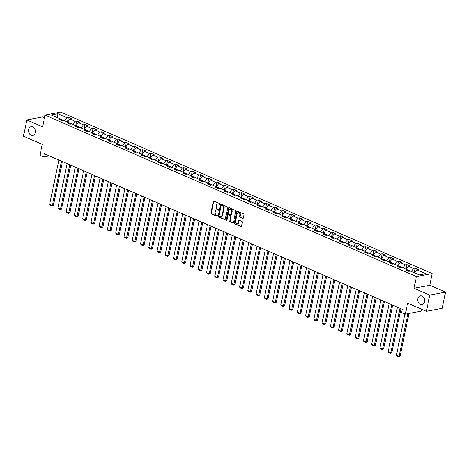 <?xml version="1.0" encoding="UTF-8"?>
<svg xmlns="http://www.w3.org/2000/svg" width="469" height="469" viewBox="0 0 469 469"><rect width="100%" height="100%" fill="white"/><g stroke="black" fill="none" stroke-linecap="round" stroke-linejoin="round"><path stroke-width="0.7" d="M219.773 204.085A0.475 0.369 -100.8 0 0 219.504 203.482L213.981 201.078A0.68 0.528 -100.8 0 0 213.331 201.488L210.956 212.949A0.68 0.528 -100.8 0 0 211.343 213.811L216.866 216.209A0.475 0.369 -100.8 0 0 217.047 215.318L216.338 215.007A2.175 1.694 -100.8 0 1 215.095 212.246L215.294 211.29A2.175 1.694 -100.8 0 1 216.549 209.878A2.175 1.694 -100.8 0 1 217.376 209.977L218.091 210.288A0.475 0.369 -100.8 0 0 218.273 209.397L217.563 209.086A2.175 1.694 -100.8 0 1 216.32 206.331L216.52 205.375A2.175 1.694 -100.8 0 1 217.774 203.962A2.175 1.694 -100.8 0 1 218.601 204.062L219.316 204.373A0.475 0.369 -100.8 0 0 219.773 204.085M417.826 298.753A4.432 3.453 -100.8 0 0 422.047 304.58A4.432 3.453 -100.8 0 0 424.603 301.702A4.432 3.453 -100.8 0 0 420.382 295.875A4.432 3.453 -100.8 0 0 417.826 298.753M28.621 129.555A4.432 3.453 -100.8 0 0 32.842 135.383A4.432 3.453 -100.8 0 0 35.398 132.504A4.432 3.453 -100.8 0 0 31.177 126.677A4.432 3.453 -100.8 0 0 28.621 129.555M242.584 218.407A0.68 0.528 -100.8 0 0 243.235 217.997L243.903 214.784A0.68 0.528 -100.8 0 0 243.517 213.917L237.384 211.255A0.68 0.528 -100.8 0 0 236.734 211.666L234.359 223.121A0.68 0.528 -100.8 0 0 234.746 223.983L240.878 226.65A0.68 0.528 -100.8 0 0 241.529 226.24L242.332 222.353A0.68 0.528 -100.8 0 0 241.945 221.491L239.325 220.354A0.68 0.528 -100.8 0 0 238.674 220.764L238.275 222.687A1.817 1.419 -100.8 0 1 237.226 223.871A1.817 1.419 -100.8 0 1 235.491 221.479L237.056 213.94A1.817 1.419 -100.8 0 1 238.105 212.756A1.817 1.419 -100.8 0 1 239.835 215.148L239.577 216.402A0.68 0.528 -100.8 0 0 239.964 217.264L243.012 218.325A0.68 0.528 -100.8 0 0 243.048 218.337M44.455 117.737L42.585 116.922L26.809 119.935L23.45 136.145L42.239 144.311L39.953 155.333L43.658 156.945L44.332 153.703L402.314 309.323L401.64 312.565L405.345 314.177L421.121 311.164L421.531 309.2M429.774 295.112L445.55 292.105L429.78 285.246L414.004 288.259L429.774 295.112L426.415 311.322L407.625 303.156L405.345 314.177M414.004 288.259L416.419 276.587L44.995 115.122L60.771 112.109L432.195 273.574L416.419 276.587M26.809 119.935L42.579 126.788L44.995 115.122M227.746 207.755A0.68 0.528 -100.8 0 0 227.359 206.893L221.227 204.232A0.68 0.528 -100.8 0 0 220.577 204.642L218.202 216.098A0.68 0.528 -100.8 0 0 218.595 216.959L224.721 219.627A0.68 0.528 -100.8 0 0 225.372 219.216L227.746 207.755M229.306 207.744L235.438 210.405A0.68 0.528 -100.8 0 1 235.825 211.273L233.451 222.728A0.68 0.528 -100.8 0 1 232.8 223.138L230.179 221.995A0.68 0.528 -100.8 0 1 229.787 221.133L230.754 216.485A0.68 0.528 -100.8 0 0 230.361 215.623L228.626 214.866A0.68 0.528 -100.8 0 0 227.975 215.277L226.973 220.113A0.475 0.369 -100.8 0 1 226.246 219.797L228.655 208.154A0.68 0.528 -100.8 0 1 229.306 207.744M445.55 292.105L442.191 308.309L426.415 311.322M415.182 268.116L413.629 268.409L408.546 266.204L410.105 265.905L406.928 264.528L405.374 264.821L400.291 262.617L401.845 262.318L398.673 260.934L397.114 261.233L392.037 259.023L393.591 258.73L390.419 257.346L388.86 257.645L383.777 255.435L385.336 255.136L382.159 253.758L380.605 254.057L375.522 251.847L377.082 251.548L373.904 250.17L372.345 250.464L367.268 248.259L368.822 247.96L365.65 246.577L364.091 246.876L359.008 244.666L360.567 244.372L357.39 242.989L355.836 243.288L350.753 241.078L352.313 240.779L349.135 239.401L347.582 239.7L342.499 237.49L344.053 237.191L340.881 235.813L339.322 236.106L334.245 233.902L335.798 233.603L332.621 232.225L331.067 232.518L325.984 230.308L327.544 230.015L324.366 228.632L322.813 228.931L317.73 226.72L319.283 226.427L316.112 225.044L314.552 225.343L309.476 223.133L311.029 222.834L307.852 221.456L306.298 221.755L301.215 219.545L302.775 219.246L299.597 217.868L298.044 218.161L292.961 215.957L294.514 215.658L291.343 214.274L289.783 214.573L284.706 212.363L286.26 212.07L283.088 210.687L281.529 210.986L276.446 208.775L278.006 208.476L274.828 207.099L273.275 207.398L268.192 205.188L269.751 204.889L266.574 203.511L265.014 203.804L259.937 201.6L261.491 201.301L258.319 199.917L256.76 200.216L251.677 198.006L253.237 197.713L250.059 196.329L248.506 196.628L243.423 194.418L244.982 194.119L241.805 192.741L240.245 193.04L235.168 190.83L236.722 190.531L233.55 189.154L231.991 189.447L226.914 187.242L228.467 186.943L225.29 185.566L223.736 185.859L218.654 183.649L220.213 183.356L217.036 181.972L215.482 182.271L210.399 180.061L211.953 179.768L208.781 178.384L207.222 178.683L202.145 176.473L203.698 176.174L200.521 174.796L198.967 175.095L193.885 172.885L195.444 172.586L192.267 171.208L190.713 171.502L185.63 169.297L187.184 168.998L184.012 167.615L182.453 167.914L177.376 165.704L178.929 165.41L175.752 164.027L174.198 164.326L169.116 162.116L170.675 161.817L167.497 160.439L165.944 160.738L160.861 158.528L162.421 158.229L159.243 156.851L157.684 157.144L152.607 154.94L154.16 154.641L150.989 153.257L149.429 153.556L144.346 151.346L145.906 151.053L142.728 149.67L141.175 149.969L136.092 147.758L137.652 147.459L134.474 146.082L132.915 146.381L127.838 144.171L129.391 143.872L126.22 142.494L124.66 142.787L119.583 140.583L121.137 140.284L117.959 138.906L116.406 139.199L111.323 136.989L112.882 136.696L109.705 135.312L108.151 135.611L103.069 133.401L104.622 133.108L101.451 131.725L99.891 132.024L94.814 129.813L96.368 129.514L93.19 128.137L91.637 128.436L86.554 126.225L88.113 125.927L84.936 124.549L83.382 124.842L78.3 122.638L79.853 122.339L76.682 120.955L75.122 121.254L70.045 119.044L71.599 118.751L68.421 117.367L66.868 117.666L57.869 113.756L51.391 114.993L60.384 118.903L58.83 119.202L62.008 120.58L63.561 120.281L68.644 122.491L67.085 122.79L70.262 124.168L71.816 123.875L76.898 126.079L75.345 126.378L78.516 127.761L80.076 127.462L85.153 129.673L83.599 129.966L86.777 131.349L88.33 131.05L93.413 133.26L91.854 133.559L95.031 134.937L96.585 134.638L101.667 136.848L100.114 137.147L103.286 138.525L104.845 138.232L109.922 140.436L108.368 140.735L111.546 142.113L113.099 141.82L118.182 144.03L116.623 144.323L119.8 145.707L121.354 145.408L126.437 147.618L124.877 147.911L128.055 149.294L129.614 148.995L134.691 151.206L133.137 151.505L136.309 152.882L137.868 152.583L142.951 154.793L141.392 155.092L144.569 156.47L146.123 156.177L151.206 158.381L149.646 158.68L152.824 160.064L154.383 159.765L159.46 161.975L157.906 162.268L161.078 163.652L162.637 163.353L167.714 165.563L166.161 165.862L169.338 167.24L170.892 166.941L175.975 169.151L174.415 169.45L177.593 170.827L179.146 170.534L184.229 172.739L182.676 173.038L185.847 174.421L187.407 174.122L192.483 176.332L190.93 176.625L194.107 178.009L195.661 177.71L200.744 179.92L199.184 180.213L202.362 181.597L203.915 181.298L208.998 183.508L207.445 183.807L210.616 185.185L212.176 184.892L217.253 187.096L215.699 187.395L218.876 188.773L220.43 188.479L225.513 190.69L223.953 190.983L227.131 192.366L228.684 192.067L233.767 194.277L232.208 194.571L235.385 195.954L236.945 195.655L242.022 197.865L240.468 198.164L243.64 199.542L245.199 199.243L250.282 201.453L248.722 201.752L251.9 203.13L253.453 202.837L258.536 205.041L256.977 205.34L260.154 206.723L261.714 206.424L266.791 208.635L265.237 208.928L268.409 210.311L269.968 210.012L275.045 212.223L273.491 212.521L276.669 213.899L278.223 213.6L283.305 215.81L281.746 216.109L284.923 217.487L286.477 217.194L291.56 219.398L290.006 219.697L293.178 221.075L294.737 220.782L299.814 222.992L298.261 223.285L301.438 224.669L302.992 224.37L308.074 226.58L306.515 226.873L309.692 228.256L311.246 227.957L316.329 230.168L314.775 230.467L317.947 231.844L319.506 231.545L324.583 233.755L323.03 234.054L326.207 235.432L327.761 235.139L332.843 237.343L331.284 237.642L334.461 239.026L336.015 238.727L341.098 240.937L339.538 241.23L342.716 242.614L344.275 242.315L349.352 244.525L347.799 244.824L350.97 246.202L352.53 245.903L357.613 248.113L356.053 248.412L359.231 249.789L360.784 249.496L365.867 251.701L364.307 252L367.485 253.383L369.044 253.084L374.121 255.294L372.568 255.587L375.739 256.971L377.299 256.672L382.382 258.882L380.822 259.181L384 260.559L385.553 260.26L390.636 262.47L389.077 262.769L392.254 264.147L393.808 263.854L398.89 266.058L397.337 266.357L400.508 267.735L402.068 267.441L407.145 269.652L405.591 269.945L408.769 271.328L410.322 271.029L419.321 274.94L425.799 273.703L416.806 269.792L418.36 269.493L415.182 268.116L414.227 272.729M406.277 269.27L411.354 271.481M411.383 271.328L413.629 268.409M406.306 269.124L408.546 266.204M407.145 269.652L407.796 270.906M398.017 265.683L403.1 267.887M403.129 267.74L405.374 264.821M398.046 265.53L400.291 262.617M398.89 266.058L399.535 267.312M389.762 262.089L394.845 264.299M394.875 264.153L397.114 261.233M389.792 261.942L392.037 259.023M390.636 262.47L391.281 263.725M381.508 258.501L386.585 260.711M386.62 260.565L388.86 257.645M381.537 258.355L383.777 255.435M382.382 258.882L383.026 260.137M373.248 254.913L378.331 257.123M378.36 256.971L380.605 254.057M373.283 254.767L375.522 251.847M374.121 255.294L374.766 256.549M364.993 251.325L370.076 253.53M370.105 253.383L372.345 250.464M365.023 251.179L367.268 248.259M365.867 251.701L366.512 252.955M356.739 247.732L361.816 249.942M361.851 249.795L364.091 246.876M356.768 247.585L359.008 244.666M357.613 248.113L358.257 249.367M348.479 244.144L353.562 246.354M353.591 246.207L355.836 243.288M348.514 243.997L350.753 241.078M349.352 244.525L350.003 245.779M340.224 240.556L345.307 242.766M345.336 242.62L347.582 239.7M340.254 240.409L342.499 237.49M341.098 240.937L341.743 242.192M331.97 236.968L337.047 239.178M337.082 239.026L339.322 236.106M331.999 236.822L334.245 233.902M332.843 237.343L333.488 238.604M323.71 233.38L328.792 235.585M328.822 235.438L331.067 232.518M323.745 233.228L325.984 230.308M324.583 233.755L325.234 235.01M315.455 229.787L320.538 231.997M320.567 231.85L322.813 228.931M315.485 229.64L317.73 226.72M316.329 230.168L316.974 231.422M307.201 226.199L312.284 228.409M312.313 228.262L314.552 225.343M307.23 226.052L309.476 223.133M308.074 226.58L308.719 227.834M298.946 222.611L304.023 224.821M304.053 224.669L306.298 221.755M298.976 222.464L301.215 219.545M299.814 222.992L300.465 224.246M290.686 219.023L295.769 221.227M295.798 221.081L298.044 218.161M290.716 218.871L292.961 215.957M291.56 219.398L292.205 220.653M282.432 215.429L287.515 217.639M287.544 217.493L289.783 214.573M282.461 215.283L284.706 212.363M283.305 215.81L283.95 217.065M274.177 211.841L279.254 214.052M279.284 213.905L281.529 210.986M274.207 211.695L276.446 208.775M275.045 212.223L275.696 213.477M265.917 208.254L271 210.464M271.029 210.317L273.275 207.398M265.952 208.107L268.192 205.188M266.791 208.635L267.436 209.889M257.663 204.666L262.746 206.87M262.775 206.723L265.014 203.804M257.692 204.519L259.937 201.6M258.536 205.041L259.181 206.296M249.408 201.072L254.485 203.282M254.52 203.136L256.76 200.216M249.438 200.925L251.677 198.006M250.282 201.453L250.927 202.708M241.148 197.484L246.231 199.694M246.26 199.548L248.506 196.628M241.183 197.338L243.423 194.418M242.022 197.865L242.672 199.12M232.894 193.896L237.976 196.106M238.006 195.96L240.245 193.04M232.923 193.75L235.168 190.83M233.767 194.277L234.412 195.532M224.639 190.308L229.716 192.519M229.751 192.366L231.991 189.447M224.669 190.162L226.914 187.242M225.513 190.69L226.158 191.944M216.379 186.721L221.462 188.925M221.491 188.778L223.736 185.859M216.414 186.568L218.654 183.649M217.253 187.096L217.903 188.35M208.125 183.127L213.207 185.337M213.237 185.191L215.482 182.271M208.154 182.98L210.399 180.061M208.998 183.508L209.643 184.763M199.87 179.539L204.947 181.749M204.982 181.603L207.222 178.683M199.9 179.393L202.145 176.473M200.744 179.92L201.389 181.175M191.616 175.951L196.693 178.161M196.722 178.009L198.967 175.095M191.645 175.805L193.885 172.885M192.483 176.332L193.134 177.587M183.356 172.363L188.438 174.568M188.468 174.421L190.713 171.502M183.385 172.211L185.63 169.297M184.229 172.739L184.874 173.993M175.101 168.77L180.184 170.98M180.213 170.833L182.453 167.914M175.13 168.623L177.376 165.704M175.975 169.151L176.62 170.405M166.847 165.182L171.924 167.392M171.953 167.245L174.198 164.326M166.876 165.035L169.116 162.116M167.714 165.563L168.365 166.817M158.586 161.594L163.669 163.804M163.699 163.658L165.944 160.738M158.622 161.447L160.861 158.528M159.46 161.975L160.105 163.23M150.332 158.006L155.415 160.21M155.444 160.064L157.684 157.144M150.361 157.86L152.607 154.94M151.206 158.381L151.85 159.636M142.078 154.412L147.155 156.623M147.19 156.476L149.429 153.556M142.107 154.266L144.346 151.346M142.951 154.793L143.596 156.048M133.817 150.825L138.9 153.035M138.93 152.888L141.175 149.969M133.853 150.678L136.092 147.758M134.691 151.206L135.342 152.46M125.563 147.237L130.646 149.447M130.675 149.3L132.915 146.381M125.592 147.09L127.838 144.171M126.437 147.618L127.081 148.872M117.309 143.649L122.386 145.859M122.421 145.707L124.66 142.787M117.338 143.502L119.583 140.583M118.182 144.03L118.827 145.284M109.048 140.061L114.131 142.265M114.16 142.119L116.406 139.199M109.084 139.909L111.323 136.989M109.922 140.436L110.573 141.691M100.794 136.467L105.877 138.677M105.906 138.531L108.151 135.611M100.823 136.321L103.069 133.401M101.667 136.848L102.312 138.103M92.54 132.879L97.616 135.09M97.652 134.943L99.891 132.024M92.569 132.733L94.814 129.813M93.413 133.26L94.058 134.515M84.285 129.292L89.362 131.502M89.391 131.349L91.637 128.436M84.314 129.145L86.554 126.225M85.153 129.673L85.804 130.927M76.025 125.704L81.108 127.908M81.137 127.761L83.382 124.842M76.054 125.551L78.3 122.638M76.898 126.079L77.543 127.334M67.77 122.11L72.853 124.32M72.883 124.174L75.122 121.254M67.8 121.963L70.045 119.044M68.644 122.491L69.289 123.746M57.716 117.742L64.593 120.732M64.622 120.586L66.868 117.666M57.488 117.643L57.869 113.756M60.384 118.903L61.034 120.158M429.78 285.246L432.195 273.574M43.658 156.945L49.309 155.866M419.579 274.893L414.532 272.858M414.561 272.712L416.806 269.792M67.472 121.981L68.421 117.367M75.726 125.569L76.682 120.955M83.98 129.163L84.936 124.549M92.235 132.75L93.19 128.137M100.495 136.338L101.451 131.725M108.749 139.926L109.705 135.312M117.004 143.514L117.959 138.906M125.264 147.108L126.22 142.494M133.518 150.696L134.474 146.082M141.773 154.283L142.728 149.67M150.033 157.871L150.989 153.257M158.288 161.465L159.243 156.851M166.542 165.053L167.497 160.439M174.802 168.641L175.752 164.027M183.057 172.229L184.012 167.615M191.311 175.822L192.267 171.208M199.565 179.41L200.521 174.796M207.826 182.998L208.781 178.384M216.08 186.586L217.036 181.972M224.334 190.174L225.29 185.566M232.595 193.767L233.55 189.154M240.849 197.355L241.805 192.741M249.103 200.943L250.059 196.329M257.364 204.531L258.319 199.917M265.618 208.125L266.574 203.511M273.873 211.712L274.828 207.099M282.133 215.3L283.088 210.687M290.387 218.888L291.343 214.274M298.642 222.482L299.597 217.868M306.896 226.07L307.852 221.456M315.156 229.658L316.112 225.044M323.411 233.245L324.366 228.632M331.665 236.833L332.621 232.225M339.925 240.427L340.881 235.813M348.18 244.015L349.135 239.401M356.434 247.603L357.39 242.989M364.694 251.191L365.65 246.577M372.949 254.784L373.904 250.17M381.203 258.372L382.159 253.758M389.463 261.96L390.419 257.346M397.718 265.548L398.673 260.934M405.972 269.136L406.928 264.528M219.691 204.267L219.029 203.98A2.175 1.694 -100.8 0 0 218.196 203.88A2.175 1.694 -100.8 0 0 217.991 203.939M216.766 209.854A2.175 1.694 -100.8 0 1 216.971 209.795A2.175 1.694 -100.8 0 1 217.804 209.895L218.466 210.188M213.946 201.066A0.68 0.528 -100.8 0 0 213.758 201.412L211.384 212.867A0.68 0.528 -100.8 0 0 211.771 213.729L217.241 216.103M221.192 204.22A0.68 0.528 -100.8 0 0 221.005 204.56L218.63 216.016A0.68 0.528 -100.8 0 0 219.017 216.877L225.149 219.545A0.68 0.528 -100.8 0 0 225.184 219.556M221.614 205.369A0.475 0.369 -100.8 0 0 221.157 205.657L219.076 215.711A0.475 0.369 -100.8 0 0 219.351 216.315L220.102 216.643A2.175 1.694 -100.8 0 0 220.934 216.742A2.175 1.694 -100.8 0 0 222.189 215.33L223.607 208.459A2.175 1.694 -100.8 0 0 222.37 205.698L221.614 205.369L222.042 205.287A0.475 0.369 -100.8 0 0 221.702 205.352M221.139 216.69A2.175 1.694 -100.8 0 0 221.356 216.666A2.175 1.694 -100.8 0 0 222.611 215.248L222.189 215.33M222.042 205.287L222.793 205.615A2.175 1.694 -100.8 0 1 224.035 208.377L222.611 215.248M228.591 214.855A0.68 0.528 -100.8 0 1 229.048 214.784L230.789 215.547A0.68 0.528 -100.8 0 1 231.176 216.408L230.215 221.051A0.68 0.528 -100.8 0 0 230.601 221.913L233.228 223.056A0.68 0.528 -100.8 0 0 233.263 223.068M229.271 207.732A0.68 0.528 -100.8 0 0 229.083 208.072L226.668 219.721A0.475 0.369 -100.8 0 0 226.89 220.295M231.75 211.666A1.817 1.419 -100.8 0 0 230.021 209.274A1.817 1.419 -100.8 0 0 228.972 210.458L228.421 213.114A0.68 0.528 -100.8 0 0 228.808 213.975L230.549 214.732A0.68 0.528 -100.8 0 0 231.199 214.321L231.75 211.666L232.178 211.583A1.817 1.419 -100.8 0 0 230.443 209.192A1.817 1.419 -100.8 0 0 230.238 209.256M231.012 214.667A0.68 0.528 -100.8 0 0 231.627 214.245L231.199 214.321M232.178 211.583L231.627 214.245M238.322 212.738A1.817 1.419 -100.8 0 1 238.528 212.674A1.817 1.419 -100.8 0 1 240.263 215.066L239.999 216.32A0.68 0.528 -100.8 0 0 240.386 217.182L243.012 218.325M237.431 223.807A1.817 1.419 -100.8 0 0 237.648 223.789A1.817 1.419 -100.8 0 0 238.698 222.605L238.275 222.687M239.29 220.336A0.68 0.528 -100.8 0 0 239.096 220.682L238.698 222.605M237.349 211.243A0.68 0.528 -100.8 0 0 237.162 211.583L234.787 223.039A0.68 0.528 -100.8 0 0 235.174 223.901L241.306 226.568A0.68 0.528 -100.8 0 0 241.342 226.58M61.503 161.166L52.317 205.539L49.667 204.384L58.86 160.017M53.378 205.334L52.065 206.149L52.317 205.539L53.378 205.334L62.441 161.576M52.065 206.149L50.212 205.34L49.667 204.384M69.758 164.754L60.571 209.127L57.922 207.978L67.114 163.605M61.638 208.922L60.319 209.737L60.571 209.127L61.638 208.922L70.696 165.164M60.319 209.737L58.467 208.928L57.922 207.978M78.018 168.348L68.826 212.715L66.182 211.566L75.368 167.193M69.893 212.51L68.574 213.325L68.826 212.715L69.893 212.51L78.956 168.752M68.574 213.325L66.721 212.521L66.182 211.566M86.273 171.935L77.08 216.303L74.436 215.154L83.623 170.786M78.147 216.103L76.834 216.913L77.08 216.303L78.147 216.103L87.211 172.34M76.834 216.913L74.981 216.109L74.436 215.154M94.527 175.523L85.34 219.897L82.691 218.742L91.883 174.374M86.407 219.691L85.088 220.5L85.34 219.897L86.407 219.691L95.465 175.934M85.088 220.5L83.236 219.697L82.691 218.742M102.781 179.111L93.595 223.484L90.951 222.335L100.137 177.962M94.662 223.279L93.343 224.094L93.595 223.484L94.662 223.279L103.725 179.521M93.343 224.094L91.49 223.285L90.951 222.335M111.042 182.699L101.849 227.072L99.205 225.923L108.392 181.55M102.916 226.867L101.597 227.682L101.849 227.072L102.916 226.867L111.98 183.109M101.597 227.682L99.745 226.879L99.205 225.923M119.296 186.293L110.109 230.66L107.46 229.511L116.652 185.138M111.176 230.461L109.857 231.27L110.109 230.66L111.176 230.461L120.234 186.697M109.857 231.27L108.005 230.467L107.46 229.511M127.55 189.881L118.364 234.248L115.72 233.099L124.906 188.731M119.431 234.049L118.112 234.858L118.364 234.248L119.431 234.049L128.494 190.291M118.112 234.858L116.259 234.054L115.72 233.099M135.811 193.468L126.618 237.842L123.974 236.687L133.161 192.319M127.685 237.636L126.366 238.451L126.618 237.842L127.685 237.636L136.749 193.879M126.366 238.451L124.514 237.642L123.974 236.687M144.065 197.056L134.879 241.429L132.229 240.28L141.421 195.907M135.94 241.224L134.626 242.039L134.879 241.429L135.94 241.224L145.003 197.467M134.626 242.039L132.774 241.23L132.229 240.28M152.319 200.65L143.133 245.017L140.489 243.868L149.675 199.495M144.2 244.812L142.881 245.627L143.133 245.017L144.2 244.812L153.263 201.054M142.881 245.627L141.028 244.824L140.489 243.868M160.58 204.238L151.387 248.605L148.743 247.456L157.93 203.089M152.454 248.406L151.135 249.215L151.387 248.605L152.454 248.406L161.518 204.642M151.135 249.215L149.283 248.412L148.743 247.456M168.834 207.826L159.648 252.199L156.998 251.044L166.19 206.677M160.709 251.994L159.396 252.809L159.648 252.199L160.709 251.994L169.772 208.236M159.396 252.809L157.543 252L156.998 251.044M177.089 211.413L167.902 255.787L165.252 254.638L174.445 210.264M168.969 255.582L167.65 256.396L167.902 255.787L168.969 255.582L178.027 211.824M167.65 256.396L165.797 255.587L165.252 254.638M185.349 215.007L176.156 259.375L173.512 258.226L182.699 213.852M177.223 259.169L175.904 259.984L176.156 259.375L177.223 259.169L186.287 215.412M175.904 259.984L174.052 259.181L173.512 258.226M193.603 218.595L184.411 262.962L181.767 261.813L190.953 217.446M185.478 262.763L184.165 263.572L184.411 262.962L185.478 262.763L194.541 219M184.165 263.572L182.312 262.769L181.767 261.813M201.858 222.183L192.671 266.556L190.021 265.401L199.214 221.034M193.738 266.351L192.419 267.16L192.671 266.556L193.738 266.351L202.796 222.593M192.419 267.16L190.566 266.357L190.021 265.401M210.112 225.771L200.925 270.144L198.281 268.995L207.468 224.622M201.992 269.939L200.673 270.754L200.925 270.144L201.992 269.939L211.056 226.181M200.673 270.754L198.821 269.945L198.281 268.995M218.372 229.359L209.18 273.732L206.536 272.583L215.722 228.21M210.247 273.527L208.928 274.342L209.18 273.732L210.247 273.527L219.31 229.769M208.928 274.342L207.081 273.538L206.536 272.583M226.627 232.952L217.44 277.32L214.79 276.171L223.983 231.797M218.507 277.115L217.188 277.929L217.44 277.32L218.507 277.115L227.565 233.357M217.188 277.929L215.335 277.126L214.79 276.171M234.881 236.54L225.695 280.908L223.051 279.759L232.237 235.391M226.762 280.708L225.442 281.517L225.695 280.908L226.762 280.708L235.825 236.951M225.442 281.517L223.59 280.714L223.051 279.759M243.141 240.128L233.949 284.501L231.305 283.346L240.491 238.979M235.016 284.296L233.697 285.111L233.949 284.501L235.016 284.296L244.079 240.538M233.697 285.111L231.844 284.302L231.305 283.346M251.396 243.716L242.209 288.089L239.559 286.94L248.752 242.567M243.27 287.884L241.957 288.699L242.209 288.089L243.27 287.884L252.334 244.126M241.957 288.699L240.105 287.89L239.559 286.94M259.65 247.31L250.464 291.677L247.82 290.528L257.006 246.155M251.531 291.472L250.212 292.287L250.464 291.677L251.531 291.472L260.594 247.714M250.212 292.287L248.359 291.483L247.82 290.528M267.91 250.897L258.718 295.265L256.074 294.116L265.261 249.748M259.785 295.065L258.466 295.875L258.718 295.265L259.785 295.065L268.848 251.302M258.466 295.875L256.613 295.071L256.074 294.116M276.165 254.485L266.978 298.859L264.328 297.704L273.521 253.336M268.039 298.653L266.726 299.468L266.978 298.859L268.039 298.653L277.103 254.896M266.726 299.468L264.874 298.659L264.328 297.704M284.419 258.073L275.233 302.446L272.583 301.297L281.775 256.924M276.3 302.241L274.981 303.056L275.233 302.446L276.3 302.241L285.357 258.483M274.981 303.056L273.128 302.247L272.583 301.297M292.679 261.667L283.487 306.034L280.843 304.885L290.03 260.512M284.554 305.829L283.235 306.644L283.487 306.034L284.554 305.829L293.617 262.071M283.235 306.644L281.382 305.841L280.843 304.885M300.934 265.255L291.741 309.622L289.097 308.473L298.284 264.106M292.808 309.423L291.495 310.232L291.741 309.622L292.808 309.423L301.872 265.659M291.495 310.232L289.643 309.429L289.097 308.473M309.188 268.843L300.002 313.21L297.352 312.061L306.544 267.693M301.069 313.011L299.75 313.82L300.002 313.21L301.069 313.011L310.126 269.253M299.75 313.82L297.897 313.016L297.352 312.061M317.443 272.43L308.256 316.804L305.612 315.649L314.799 271.281M309.323 316.598L308.004 317.413L308.256 316.804L309.323 316.598L318.387 272.841M308.004 317.413L306.151 316.604L305.612 315.649M325.703 276.018L316.511 320.391L313.867 319.242L323.053 274.869M317.577 320.186L316.258 321.001L316.511 320.391L317.577 320.186L326.641 276.429M316.258 321.001L314.412 320.198L313.867 319.242M333.957 279.612L324.771 323.979L322.121 322.83L331.313 278.457M325.838 323.774L324.519 324.589L324.771 323.979L325.838 323.774L334.895 280.016M324.519 324.589L322.666 323.786L322.121 322.83M342.212 283.2L333.025 327.567L330.381 326.418L339.568 282.051M334.092 327.368L332.773 328.177L333.025 327.567L334.092 327.368L343.156 283.61M332.773 328.177L330.921 327.374L330.381 326.418M350.472 286.788L341.28 331.161L338.636 330.006L347.822 285.639M342.347 330.956L341.027 331.771L341.28 331.161L342.347 330.956L351.41 287.198M341.027 331.771L339.175 330.962L338.636 330.006M358.726 290.375L349.54 334.749L346.89 333.6L356.082 289.226M350.601 334.544L349.288 335.358L349.54 334.749L350.601 334.544L359.664 290.786M349.288 335.358L347.435 334.549L346.89 333.6M366.981 293.969L357.794 338.337L355.15 337.188L364.337 292.814M358.861 338.131L357.542 338.946L357.794 338.337L358.861 338.131L367.925 294.374M357.542 338.946L355.69 338.143L355.15 337.188M375.241 297.557L366.049 341.924L363.405 340.775L372.591 296.408M367.116 341.725L365.797 342.534L366.049 341.924L367.116 341.725L376.179 297.962M365.797 342.534L363.944 341.731L363.405 340.775M383.495 301.145L374.309 345.518L371.659 344.363L380.851 299.996M375.37 345.313L374.057 346.122L374.309 345.518L375.37 345.313L384.433 301.555M374.057 346.122L372.204 345.319L371.659 344.363M391.75 304.733L382.563 349.106L379.919 347.957L389.106 303.584M383.63 348.901L382.311 349.716L382.563 349.106L383.63 348.901L392.688 305.143M382.311 349.716L380.459 348.907L379.919 347.957M400.01 308.321L390.818 352.694L388.174 351.545L397.36 307.172M391.885 352.489L390.566 353.304L390.818 352.694L391.885 352.489L400.948 308.731M390.566 353.304L388.713 352.5L388.174 351.545M407.895 313.691L399.078 356.282L396.428 355.133L404.946 314.001M400.139 356.082L398.826 356.891L399.078 356.282L400.139 356.082L408.962 313.485M398.826 356.891L396.973 356.088L396.428 355.133M219.029 203.98L218.601 204.062M218.431 210.223L218.091 210.288M217.804 209.895L217.376 209.977M217.206 216.145L216.866 216.209M211.771 213.729L211.343 213.811M211.384 212.867L210.956 212.949M213.758 201.412L213.331 201.488M219.656 204.308L219.316 204.373M225.149 219.545L224.721 219.627M219.017 216.877L218.595 216.959M218.63 216.016L218.202 216.098M221.005 204.56L220.577 204.642M224.035 208.377L223.607 208.459M222.793 205.615L222.37 205.698M233.228 223.056L232.8 223.138M230.601 221.913L230.179 221.995M230.215 221.051L229.787 221.133M231.176 216.408L230.754 216.485M230.789 215.547L230.361 215.623M229.048 214.784L228.626 214.866M226.668 219.721L226.246 219.797M229.083 208.072L228.655 208.154M240.386 217.182L239.964 217.264M239.999 216.32L239.577 216.402M240.263 215.066L239.835 215.148M239.096 220.682L238.674 220.764M241.306 226.568L240.878 226.65M235.174 223.901L234.746 223.983M234.787 223.039L234.359 223.121M237.162 211.583L236.734 211.666M218.196 203.88L217.774 203.962M216.971 209.795L216.549 209.878M221.86 205.27L221.432 205.346M221.356 216.666L220.934 216.742M228.79 214.755L228.362 214.837M230.443 209.192L230.021 209.274M231.235 214.685L230.807 214.767M238.528 212.674L238.105 212.756M237.648 223.789L237.226 223.871"/></g></svg>
